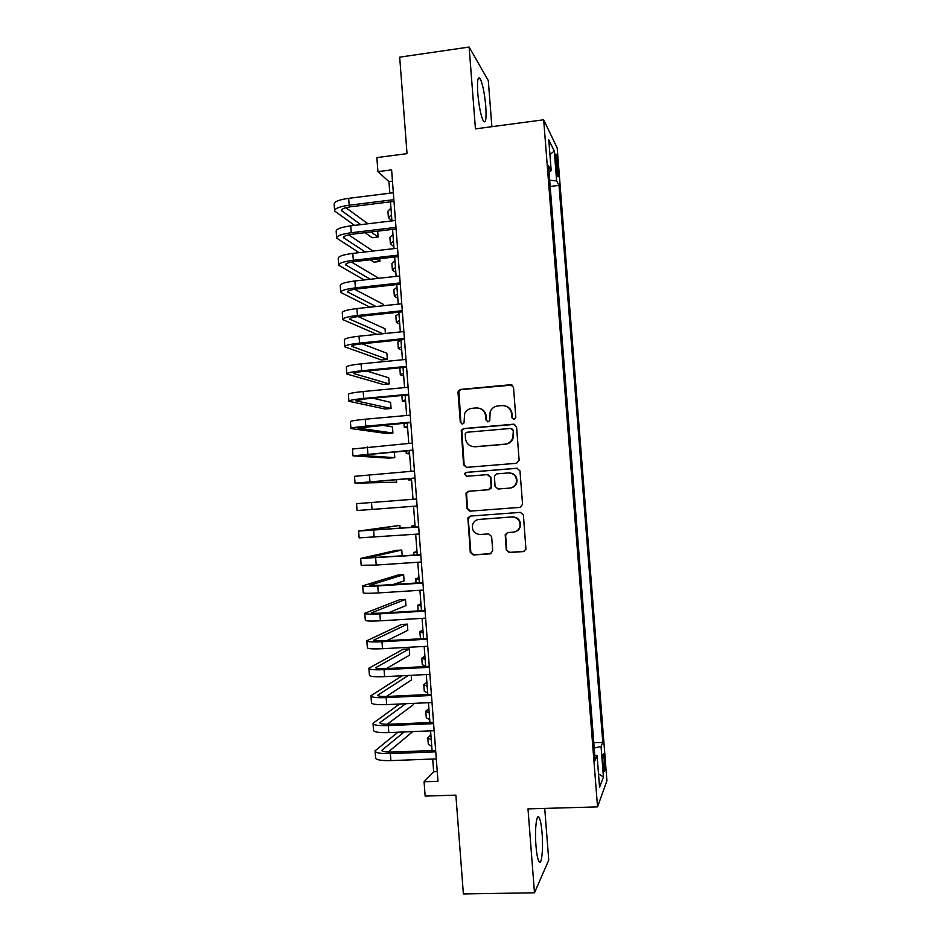 <?xml version="1.0" encoding="UTF-8"?>
<svg xmlns="http://www.w3.org/2000/svg" width="941" height="941" viewBox="0 0 941 941"><rect width="100%" height="100%" fill="white"/><g stroke="black" fill="none" stroke-linecap="round" stroke-linejoin="round"><path stroke-width="1.41" d="M514.021 419.533L515.821 417.381L513.492 387.304L510.481 384.74L460.561 389.409L458.302 390.986L458.02 392.468L460.302 422.286L462.384 424.085L464.007 422.897L464.619 413.675C466.136 410.523 468.594 408.735 472.006 408.3L476.146 407.924C481.557 407.982 484.744 410.723 485.709 416.134L486.003 420.015L488.097 421.815L489.779 420.509L490.143 411.887C491.578 408.429 494.131 406.453 497.789 405.959L501.976 405.583C507.422 405.642 510.634 408.394 511.61 413.828L511.904 417.722L514.021 419.533M542.087 833.291C541.393 824.998 540.381 819.717 539.028 817.411C536.523 813.036 534.641 829.703 535.982 845.747C536.676 854.11 537.699 859.415 539.04 861.65C541.64 865.943 543.392 848.806 542.087 833.291M485.768 106.321C484.556 93.194 482.686 83.961 480.157 78.621C477.828 75.845 477.028 80.773 477.781 93.406C479.028 106.745 480.91 115.99 483.403 121.142C485.744 123.8 486.532 118.86 485.768 106.321M604.628 760.646L603.569 753.882C602.793 753.482 602.616 757.058 603.063 764.598L604.122 771.373C604.91 771.726 605.075 768.15 604.628 760.646M506.246 549.897L509.257 552.543L523.408 551.579L525.948 549.309L523.396 515.009L520.373 512.375L470.277 516.08L467.865 517.973L470.277 552.355L473.252 554.99L490.167 553.837L492.731 550.826L491.625 536.535L488.638 533.9L480.239 534.5C474.299 533.888 471.747 530.571 472.594 524.572C473.735 521.514 475.887 519.797 479.075 519.408L512.069 516.974C517.715 517.432 520.361 520.526 519.997 526.254C519.02 529.724 516.774 531.689 513.233 532.159L507.717 532.547L505.211 534.676L506.246 549.897L509.74 552.367L524.419 551.308M491.872 126.694L488.297 80.585L469.124 47.05L399.69 57.154L407.03 153.642L376.859 157.582L377.929 171.627L391.609 169.874L437.988 781.289L424.073 781.759L425.156 796.098L455.867 795.121L463.384 893.95L534.476 892.774L548.744 860.168L544.733 808.413M469.124 47.05L475.44 128.87L543.675 119.801L597.535 806.872L527.995 808.895L534.476 892.774M516.562 463.29L519.15 460.231L516.55 426.791L513.539 424.203L463.56 428.578L461.243 430.272L463.56 464.783L466.536 467.371L516.562 463.29M519.973 470.865L522.573 504.352L519.985 507.399L469.888 511.151L466.912 508.54L465.983 493.143L468.371 491.296L488.579 489.72L491.143 486.685L490.414 477.216L487.414 474.617L466.383 476.311L464.431 473.629L466.089 472.37L516.95 468.253L519.973 470.865M555.637 160.346L557.754 176.579C558.413 177.602 558.566 175.555 558.225 170.439L556.107 154.242C555.449 153.195 555.296 155.23 555.637 160.346M543.675 119.801L557.19 147.972L606.921 780.807L597.535 806.872M593.806 742.743L602.781 742.402L559.025 185.389L556.637 180.919L549.685 180.213M602.781 742.402L601.052 746.46L603.44 776.948L599.558 787.252L597.088 755.705L595.171 760.187L548.568 165.828L551.191 170.744L548.768 139.821L554.284 151.019L556.637 180.919M432.707 759.034L433.672 771.773L424.073 781.759M377.929 171.627L388.939 181.637L389.821 193.187M390.48 201.844L391.915 220.888M392.562 229.392L394.02 248.612M394.655 256.964L396.126 276.36M396.749 284.57L398.231 304.143M398.843 312.189L400.337 331.938M400.937 339.83L402.442 359.768M403.03 367.508L404.559 387.621M405.136 395.208L406.665 415.499M407.23 422.921L408.782 443.399M409.335 450.668L410.899 471.323M411.44 478.44L413.017 499.271M413.546 506.27L415.134 527.101M415.675 534.253L417.239 554.943M417.792 562.259L419.345 582.808M419.921 590.289L421.462 610.697M422.05 618.355L423.579 638.621M424.168 646.443L425.697 666.557M426.308 674.556L427.814 694.529M428.437 702.692L429.943 722.523M430.566 730.851L432.06 750.542M392.468 181.19L388.939 181.637M437.259 771.655L433.672 771.773M550.179 186.471L559.025 185.389M549.026 171.685L551.191 170.744M597.088 755.705L594.783 755.235M594.218 748.024L601.052 746.46M549.932 154.618L554.284 151.019M603.44 776.948L598.511 773.855M513.539 419.51L512.375 417.863L512.069 413.981C511.586 410.076 509.516 407.453 505.87 406.112M479.687 408.335C483.521 409.558 485.697 412.217 486.226 416.287L486.532 420.145L487.732 421.815M512.104 385.092L461.137 389.609L458.89 391.185L460.89 422.415L462.113 424.085M514.727 424.356L464.136 428.696L461.819 430.378L464.136 464.819L466.477 467.383M512.88 430.249L510.763 428.437L466.901 432.248L465.266 433.46L465.43 438.459C466.383 443.87 469.559 446.61 474.958 446.704L504.952 444.176C508.916 443.623 511.551 441.435 512.869 437.6L513.339 430.355L511.622 428.555M473.37 446.693L474.958 446.704M513.339 430.355L513.327 437.694C512.022 441.529 509.387 443.705 505.435 444.246L475.499 446.775M520.408 507.34L469.888 511.151M487.944 474.629L490.931 477.228L491.543 487.72L489.097 489.696L468.936 491.273L466.56 493.108L467.489 508.469L470.453 511.081M517.538 468.277L466.654 472.382L465.007 473.641L466.524 476.299M509.693 488.085C513.116 487.614 515.35 485.709 516.386 482.357C516.891 476.522 514.268 473.382 508.516 472.923L496.872 473.864L494.425 475.852L495.037 486.379L498.036 488.991L510.163 488.061C513.586 487.603 515.809 485.697 516.844 482.345C517.397 476.828 514.974 473.676 509.54 472.911M510.163 488.061L498.542 488.967M507.458 532.582L505.623 535.453L506.728 549.732M514.845 531.865C517.797 531.042 519.655 529.136 520.444 526.148C520.808 520.432 518.173 517.338 512.527 516.891L512.069 516.974M478.651 519.444L512.527 516.891M470.347 516.08L468.289 519.009L470.841 552.191L473.805 554.814L491.096 553.602M391.915 220.794L388.41 217.712L391.456 214.724M388.374 217.171L387.915 211.184L390.95 208.137M334.608 210.396L334.149 204.268C333.949 201.739 338.784 199.751 348.664 198.328L393.35 192.752M354.569 225.393L334.655 211.043C334.455 208.561 339.301 206.62 349.182 205.209L393.867 199.668M394.008 201.409L351.181 206.702C344.606 207.643 341.371 208.937 341.489 210.584L360.779 224.64M371.025 231.968L378.117 237.026L377.67 231.168M345.912 207.69L367.896 223.782M378.117 237.026L372.189 237.732L364.99 232.686M393.867 246.613L390.397 243.837L393.456 241.096M390.35 243.331L389.903 237.297L392.95 234.497M395.832 272.443L392.373 269.973L395.455 267.491M392.338 269.526L391.879 263.433L394.949 260.88M397.784 298.309L394.35 296.144L397.455 293.898M394.326 295.745L393.856 289.593L396.949 287.299M399.749 324.186L396.337 322.328L399.455 320.34M396.314 321.975L395.843 315.776L398.96 313.729M336.643 237.555L336.172 231.368C335.996 229.063 340.842 227.228 350.734 225.852L395.443 220.465M359.074 252.67L336.69 238.144C336.502 235.897 341.36 234.097 351.252 232.733L395.973 227.393M396.09 228.969L353.24 234.086C346.653 234.979 343.418 236.179 343.524 237.685L365.249 251.953M376.271 259.081L379.964 261.469L379.752 258.681M348.605 234.862L373.012 251.059M379.964 261.469L374.036 262.139L370.284 259.763M338.678 264.75L338.207 258.481C338.042 256.411 342.9 254.717 352.804 253.4L397.549 248.201M364.132 279.947L338.713 265.268C338.56 263.245 343.418 261.586 353.322 260.292L398.078 255.14M398.184 256.564L355.298 261.492C348.711 262.351 345.465 263.456 345.559 264.809L370.248 279.254M351.475 262.057L378.811 278.301M340.713 291.957L340.242 285.629C340.089 283.782 344.971 282.229 354.875 280.983L399.654 275.972M369.954 307.178L340.748 292.428C340.607 290.628 345.488 289.11 355.392 287.875L400.184 282.912M400.278 284.17L357.368 288.922C350.758 289.746 347.511 290.757 347.594 291.957L376.024 306.531M383.305 305.743L383.199 304.272L354.581 289.287M342.759 319.187L342.277 312.8C342.148 311.177 347.029 309.777 356.945 308.577L401.772 303.755M376.894 334.361L342.783 319.599C342.653 318.034 347.547 316.658 357.462 315.482L402.289 310.706M402.372 311.812L359.427 316.376C352.816 317.164 349.558 318.07 349.629 319.117L382.881 333.737M385.398 333.479L385.045 328.762L358.039 316.541M401.713 350.087L398.325 348.535L401.466 346.806M398.302 348.241L397.831 341.983L400.96 340.183M344.794 346.453L344.312 339.995C344.194 338.607 349.099 337.337 359.015 336.208L403.877 331.573M404.477 339.478L361.497 343.853C354.875 344.606 351.605 345.418 351.663 346.312L387.363 359.403L381.411 359.991L344.818 346.806C344.712 345.465 349.617 344.23 359.544 343.112L404.407 338.537M387.363 359.403L386.892 353.263L362.038 343.806M403.677 376.012L400.313 374.765L403.466 373.283M400.29 374.518L399.89 367.813M346.841 373.742L346.347 367.213C346.253 366.049 351.169 364.932 361.097 363.861L405.983 359.415M406.571 367.155L363.555 371.366C356.945 372.071 353.663 372.789 353.71 373.53L389.209 383.928L383.269 384.493L346.864 374.024C346.77 372.918 351.687 371.836 361.615 370.778L406.512 366.378M389.209 383.928L388.751 377.8L366.825 371.048M405.642 401.96L402.301 401.019L405.477 399.796M348.888 401.042L348.393 394.455C348.311 393.526 353.24 392.55 363.179 391.527L408.1 387.28M408.676 394.867L365.626 398.89L355.745 400.772L391.068 408.476L385.116 409.029L348.899 401.278C348.817 400.395 353.757 399.455 363.697 398.455L408.629 394.255M510.763 384.869L511.528 384.845M391.068 408.476L390.609 402.348L372.954 398.208M407.606 427.92L404.289 427.296L407.488 426.32M350.934 428.378L350.428 421.721C350.37 421.015 355.31 420.18 365.261 419.227L410.217 415.169M410.782 422.603L357.792 428.037L392.926 433.048L386.963 433.578L350.946 428.543C350.887 427.896 355.827 427.096 365.778 426.167L410.746 422.144M392.926 433.048L392.456 426.908L381.728 425.203M409.582 453.915L406.277 453.597L409.5 452.868M411.558 479.922L408.276 479.91L411.511 479.451M415.005 525.49L411.77 526.031L415.04 526.007M416.981 551.567L413.769 552.414L417.063 552.649M418.957 577.656L415.769 578.821L419.086 579.315M420.945 603.781L417.769 605.239L421.109 605.992M422.921 629.917L419.768 631.693L423.132 632.705M419.792 631.952L420.545 638.786M424.909 656.077L421.78 658.171L425.156 659.429M421.803 658.477L422.274 664.793L425.661 666.122M426.885 682.26L423.779 684.66L427.19 686.189M423.803 685.024L424.285 691.294L427.696 692.882M428.873 708.467L425.791 711.184L429.214 712.96M425.826 711.584L426.297 717.818L429.719 719.665M430.86 734.686L427.802 737.72L431.249 739.767M427.837 738.179L428.308 744.366L431.754 746.472M352.981 455.738L352.475 449.022L412.334 443.093M412.887 450.374L359.838 455.326L394.785 457.644L388.821 458.149L352.981 455.844L412.864 450.069M394.785 457.644L394.35 451.939M355.028 483.109L354.522 476.334L414.452 471.029M414.993 478.157L361.885 482.639L396.643 482.251L355.028 483.168L414.981 478.016M396.643 482.251L396.443 479.651M371.507 502.482L372.036 509.434L357.074 510.516L356.568 503.67L416.581 499.001M372.036 509.434L417.11 505.999M400.113 528.195L399.901 525.372L358.615 531.042L418.698 526.995M358.615 531.089L359.133 537.876L419.227 533.994M418.686 526.842L365.473 530.501L399.901 525.372M402.207 555.978L401.76 550.038L395.785 550.45L360.662 558.425L420.827 555.014M360.674 558.542L361.179 565.27L376.212 565.071L421.356 562.012M420.803 554.696L367.531 557.884L401.76 550.038M393.115 584.502L404.089 580.891L403.63 574.716L397.643 575.116L362.72 585.831C362.755 586.514 367.778 586.549 377.776 585.961L422.956 583.055M362.732 586.008L363.226 592.689C363.273 593.43 368.296 593.5 378.306 592.924L423.485 590.066M422.921 582.585L379.635 585.373L369.59 585.29L403.63 574.716M388.739 612.673L405.959 605.604L405.489 599.429L399.513 599.793L364.767 613.273C364.826 614.179 369.86 614.367 379.87 613.838L425.085 611.121M364.79 613.508L365.284 620.143C365.343 621.095 370.389 621.319 380.399 620.813L425.614 618.143M425.026 610.486L381.728 613.085C375.059 613.45 371.695 613.32 371.648 612.72L405.489 599.429M386.869 640.668L407.829 630.329L407.359 624.154L401.372 624.495L366.825 640.739C366.908 641.868 371.954 642.209 381.975 641.738L427.214 639.221M366.849 641.033L367.343 647.608C367.425 648.796 372.471 649.172 382.493 648.714L427.743 646.244M427.155 638.421L383.81 640.833C377.129 641.15 373.765 640.927 373.706 640.174L407.359 624.154M386.28 668.592L409.7 655.077L409.229 648.89L403.242 649.219L368.884 668.216C368.978 669.592 374.036 670.074 384.069 669.663L429.343 667.334M368.907 668.581L369.401 675.097C369.495 676.52 374.565 677.038 384.587 676.65L429.872 674.368M429.272 666.381L385.892 668.604C379.211 668.886 375.835 668.569 375.765 667.651L409.229 648.89M402.242 675.756L370.942 695.728C371.06 697.34 376.129 697.963 386.163 697.61L431.484 695.481M370.977 696.152L371.46 702.609C371.577 704.28 376.647 704.938 386.692 704.609L432.013 702.527M431.39 694.352L387.986 696.411C381.293 696.646 377.906 696.222 377.823 695.152L408.288 675.462M386.469 696.469L411.57 679.849L411.229 675.309M399.549 704.021L373.012 723.264C373.13 725.099 378.223 725.876 388.268 725.593L433.613 723.653M373.048 723.747L373.518 730.157C373.659 732.051 378.741 732.863 388.798 732.592L434.154 730.698M433.519 722.37L390.08 724.229C383.387 724.429 379.988 723.911 379.893 722.676L405.689 703.739M387.163 724.288L413.44 704.633L413.346 703.386M397.937 732.204L375.071 750.824C375.212 752.894 380.317 753.823 390.374 753.588L435.754 751.847M375.106 751.365L375.588 757.717C375.741 759.846 380.834 760.81 390.903 760.599L436.295 758.905M435.648 750.4L392.174 752.071C385.469 752.235 382.058 751.612 381.952 750.236L404.136 731.957M388.198 752.094L412.746 731.592M555.99 164.781L557.766 164.557M556.566 170.65L558.225 170.439M460.89 422.415L460.302 422.286M458.608 392.668L458.02 392.468M348.664 198.328L349.182 205.209M341.912 209.443L342.054 211.243M350.734 225.852L351.252 232.733M343.959 236.638L344.077 238.285M352.804 253.4L353.322 260.292M345.994 263.868L346.112 265.338M354.875 280.983L355.392 287.875M348.041 291.11L348.135 292.416M356.945 308.577L357.462 315.482M350.087 318.387L350.17 319.528M359.015 336.208L359.544 343.112M352.134 345.676L352.205 346.653M361.097 363.861L361.615 370.778M354.181 373.001L354.239 373.812M363.179 391.527L363.697 398.455M356.239 400.337L356.286 400.984M365.261 419.227L365.778 426.167M367.343 446.963L367.86 453.891M369.425 474.711L369.942 481.651M373.601 530.289L374.118 537.24M375.682 558.107L376.212 565.071M377.776 585.961L378.306 592.924M379.87 613.838L380.399 620.813M372.142 612.426L372.189 613.085M381.975 641.738L382.493 648.714M374.189 639.809L374.259 640.645M384.069 669.663L384.587 676.65M376.247 667.228L376.318 668.228M386.163 697.61L386.692 704.609M378.306 694.658L378.388 695.834M388.268 725.593L388.798 732.592M380.364 722.123L380.47 723.464M390.374 753.588L390.903 760.599M382.422 749.612L382.54 751.118M537.476 817.458L539.028 817.411M478.075 78.915L480.157 78.621M458.89 391.185L458.302 390.986M401.878 395.502L402.289 400.819M403.983 423.215L404.277 427.155M406.077 450.951L406.277 453.503M408.182 478.71L408.276 479.875M411.77 526.078L411.864 527.336M413.769 552.508L413.969 555.166M415.781 578.962L416.087 583.02M417.78 605.439L418.192 610.897"/></g></svg>
